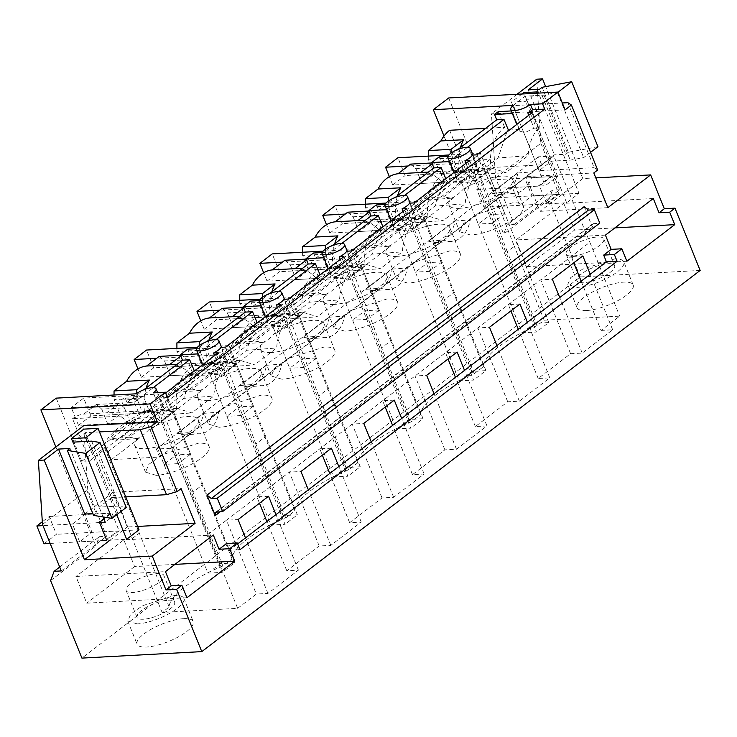 <?xml version="1.0" encoding="UTF-8"?>
<svg xmlns="http://www.w3.org/2000/svg" width="737" height="737" viewBox="0 0 737 737"><rect width="100%" height="100%" fill="white"/><g stroke="black" fill="none" stroke-linecap="round" stroke-linejoin="round"><path stroke-width="0.55" stroke-dasharray="3.69 2.76" d="M167.603 397.556L155.516 398.21L153.351 392.876M226.572 543.528L229.308 550.29L239.967 549.71M143.3 396.239L124.885 397.234L127.04 402.577L134.272 402.181L138.749 412.904L149.703 412.066L143.3 396.239A12.105 3.722 -22 0 0 138.445 399.132L121.172 400.071L127.501 415.732L72.539 418.708L89.592 460.901L81.77 461.325L56.233 398.127M138.445 399.132L136.29 393.798M55.883 446.972L95.884 545.97L99.394 536.683L106.543 536.296L87.767 489.819L83.65 425.737M700.15 270.451L580.277 276.937L81.918 658.104M50.595 580.599L95.884 545.97M81.77 461.325L458.884 172.891L443.996 136.05M448.695 97.966L503.684 234.071L507.194 224.785L514.343 224.398L495.568 177.921L491.441 113.848L565.095 109.859M580.277 276.937L548.964 199.432L503.684 234.071M229.308 550.29L237.636 543.924M584.128 206.682L592.401 227.153L592.788 223.79L599.771 223.108M99.477 431.919L85.252 432.683L72.88 442.154L99.136 507.12L117.911 506.107L126.267 507.461M42.488 524.449L87.767 489.819M61.263 570.926L106.543 536.296M79.633 541.833L72.438 524.025L84.81 514.564L92.005 532.363L79.633 541.833L105.327 540.442L117.699 530.981L92.005 532.363M59.697 567.048L99.394 536.683M586.551 310.544A30.263 9.295 158 0 1 577.053 307.688A30.263 9.295 158 0 1 591.829 292.349A30.263 9.295 158 0 1 623.677 282.151A30.263 9.295 158 0 1 633.175 285.016A30.263 9.295 158 0 1 618.398 300.346A30.263 9.295 158 0 1 586.551 310.544M162.103 612.438L132.255 538.563L98.583 452.168L108.044 451.652L111.278 459.667L159.625 457.051L156.391 449.036L171.721 448.207L207.806 534.472L237.655 608.347L162.103 612.438L169.169 607.03A66.579 20.452 158 0 1 222.841 565.979L232.017 558.959A66.579 20.452 158 0 1 285.698 517.908L294.874 510.888A66.579 20.452 158 0 1 348.546 469.838L357.721 462.818A66.579 20.452 158 0 1 411.403 421.767L420.578 414.747A66.579 20.452 158 0 1 474.25 373.696L483.435 366.676A66.579 20.452 158 0 1 537.107 325.625L544.164 320.227L619.716 316.136L601.051 330.416L581.161 281.184M237.655 608.347L256.319 594.068L226.471 520.202L352.175 424.051L589.867 242.261L619.716 316.136M601.051 330.416L612.668 329.78L582.202 353.087L570.585 353.714L538.194 378.486L549.811 377.851L519.345 401.158L507.729 401.785L475.347 426.557L486.964 425.922L456.498 449.229L444.881 449.856L412.49 474.628L424.107 474.002L393.641 497.3L382.024 497.926L349.642 522.699L361.259 522.072L330.793 545.371L319.176 545.997L286.785 570.77L298.402 570.143L267.936 593.442L256.319 594.068M183.706 618.656A30.263 9.295 158 0 1 193.205 621.512A30.263 9.295 158 0 1 178.428 636.842A30.263 9.295 158 0 1 146.589 647.04A30.263 9.295 158 0 1 137.091 644.184A30.263 9.295 158 0 1 151.859 628.854A30.263 9.295 158 0 1 183.706 618.656M93.599 515.403L96.16 513.44L92.88 513.615M84.783 514.058L113.24 492.288L181.072 488.622M85.252 432.683L111.508 497.659L125.723 496.895M111.508 497.659L99.136 507.12M113.24 492.288L127.261 527.001L137.662 526.439M110.025 540.184L127.261 527.001M186.922 597.744L86.745 603.161L75.957 576.463L165.466 571.617M213.325 535.016L123.807 539.862L75.957 576.463M174.927 564.385L134.595 566.569L123.807 539.862M105.327 540.442A30.263 19.236 52.6 0 0 106.727 540.304L119.099 530.843L111.858 512.915L103.926 518.986M69.904 448.465L96.16 513.44M91.655 441.131L117.911 506.107M111.858 512.915A10.088 6.412 -127.4 0 1 110.513 513.173L84.81 514.564M99.486 522.386A10.088 6.412 52.6 0 1 98.141 522.634L72.438 524.025M117.699 530.981A30.263 19.236 -127.4 0 0 119.099 530.843M132.255 538.563L139.321 533.164L104.488 447.645A66.579 20.452 158 0 1 160.473 404.825L167.345 399.574A66.579 20.452 158 0 1 223.329 356.754L230.193 351.503A66.579 20.452 158 0 1 286.177 308.683L293.05 303.432A66.579 20.452 158 0 1 349.034 260.612L355.897 255.361A66.579 20.452 158 0 1 411.882 212.542L418.754 207.29A66.579 20.452 158 0 1 474.739 164.471L480.644 159.947L490.105 159.441L493.339 167.446L541.686 164.83L538.452 156.824L553.782 155.995L589.867 242.261M169.169 607.03L139.321 533.164M207.806 534.472L226.471 520.202L238.088 519.567M137.239 623.898L127.75 621.042L130.707 614.161L142.517 605.713L174.356 595.514A30.263 9.295 158 0 1 183.854 598.37A30.263 9.295 158 0 1 169.086 613.7A30.263 9.295 158 0 1 137.239 623.898M134.595 566.569L86.745 603.161M140.942 590.991A20.304 6.237 158 0 1 126.184 590.613A20.304 6.237 158 0 1 149.077 575.017A20.304 6.237 158 0 1 163.835 575.404A20.304 6.237 158 0 1 140.942 590.991M98.583 452.168L104.488 447.645M159.625 457.051L190.865 433.153L187.474 433.559A34.298 10.539 158 0 1 145.475 448.667A34.298 10.539 158 0 1 134.705 445.424A34.298 10.539 158 0 1 135.286 441.306L139.394 438.165L136.907 438.561L129.297 437.225L155.719 417.013L136.188 418.505C124.046 425.498 115.239 432.232 109.767 438.718L115.727 440.201L127.05 433.706L136.188 418.505M111.278 459.667L135.286 441.306A34.298 10.539 158 0 1 137.423 438.331C140.813 437.253 144.728 434.259 149.169 429.339A34.298 10.539 158 0 1 155.074 426.161L202.242 390.094L199.755 390.49L192.145 389.145L218.567 368.942L199.045 370.435C186.903 377.427 178.096 384.161 172.615 390.647L178.584 392.13L189.897 385.635L199.045 370.435M156.391 449.036L538.452 156.824M190.865 433.153L184.83 434.885L177.212 433.549L203.633 413.337C202.399 419.795 199.92 425.046 196.189 429.081L253.712 385.082L247.678 386.814L240.069 385.479L266.49 365.266C265.256 371.724 262.768 376.976 259.037 381.011L316.569 337.012L310.535 338.744L302.916 337.408L329.338 317.196C328.103 323.654 325.625 328.905 321.894 332.94L379.417 288.941L373.383 290.673L365.773 289.337L392.195 269.125C390.96 275.583 388.473 280.834 384.742 284.869L442.274 240.87L436.24 242.602L428.621 241.266L455.042 221.054C453.808 227.512 451.33 232.763 447.599 236.798L505.121 192.799L499.087 194.531L491.478 193.195L517.899 172.983C516.665 179.441 514.177 184.683 510.446 188.727L541.686 164.83M171.721 448.207L553.782 155.995M203.633 413.337L218.834 412.176A30.263 21.594 -94.4 0 1 200.105 433.715A30.263 21.594 -94.4 0 1 192.412 432.379L177.212 433.549M266.49 365.266L281.691 364.106A30.263 21.594 -94.4 0 1 262.952 385.644A30.263 21.594 -94.4 0 1 255.26 384.309L240.069 385.479M329.338 317.196L344.538 316.035A30.263 21.594 -94.4 0 1 325.809 337.574A30.263 21.594 -94.4 0 1 318.117 336.238L302.916 337.408M392.195 269.125L407.395 267.964A30.263 21.594 -94.4 0 1 388.657 289.503A30.263 21.594 -94.4 0 1 380.965 288.167L365.773 289.337M455.042 221.054L470.243 219.893A30.263 21.594 -94.4 0 1 451.514 241.432A30.263 21.594 -94.4 0 1 443.821 240.096L428.621 241.266M517.899 172.983L533.1 171.813A30.263 21.594 -94.4 0 1 514.362 193.361A30.263 21.594 -94.4 0 1 506.669 192.025L491.478 193.195M108.044 451.652L490.105 159.441M218.567 368.942L213.822 381.232L265.099 342.023L262.612 342.419L255.002 341.074L281.423 320.871L276.67 333.161L327.947 293.952L325.459 294.349L317.85 293.004L344.271 272.801L339.527 285.09L390.803 245.882L388.316 246.278L380.707 244.933L407.128 224.73L402.374 237.019L453.651 197.811L451.173 198.207L443.554 196.862L469.976 176.659L465.231 188.948L493.339 167.446M155.719 417.013L150.965 429.312L155.074 426.161A34.298 10.539 158 0 1 187.539 416.497A34.298 10.539 158 0 1 198.308 419.731A34.298 10.539 158 0 1 193.407 429.017L187.474 433.559M151.73 617.698A20.304 6.237 -22 0 0 174.623 602.101A20.304 6.237 -22 0 0 159.865 601.724A20.304 6.237 -22 0 0 136.971 617.311A20.304 6.237 -22 0 0 151.73 617.698M267.936 593.442L245.504 537.899M298.402 570.143L275.97 514.601M268.563 496.268L256.946 496.895L259.488 503.205M286.785 570.77L266.895 521.538M319.176 545.997L289.328 472.122L300.945 471.496M121.172 400.071L124.885 397.234M127.501 415.732A40.351 28.577 -93.1 0 1 139.708 411.043A40.351 28.577 -93.1 0 1 160.841 422.163L176.723 410.012A40.351 28.577 -93.1 0 1 190.358 367.662A40.351 28.577 -93.1 0 1 202.555 362.973A40.351 28.577 -93.1 0 1 223.689 374.092L239.571 361.941A40.351 28.577 -93.1 0 1 253.206 319.591A40.351 28.577 -93.1 0 1 265.412 314.902A40.351 28.577 -93.1 0 1 286.546 326.021L302.428 313.87A40.351 28.577 -93.1 0 1 316.062 271.52A40.351 28.577 -93.1 0 1 328.26 266.831A40.351 28.577 -93.1 0 1 349.393 277.95L365.276 265.799A40.351 28.577 -93.1 0 1 378.91 223.449A40.351 28.577 -93.1 0 1 391.117 218.76A40.351 28.577 -93.1 0 1 412.25 229.88L428.133 217.728A40.351 28.577 -93.1 0 1 441.767 175.378A40.351 28.577 -93.1 0 1 453.964 170.689A40.351 28.577 -93.1 0 1 475.098 181.799L490.98 169.657A40.351 28.577 -93.1 0 1 504.615 127.308L485.6 128.339M127.04 402.577L143.844 389.726M225.633 347.109L231.851 362.512L239.728 360.292L254.652 364.824L224.619 367.127C219.801 363.756 214.771 362.245 209.52 362.604L201.606 364.833L197.12 354.11L189.897 354.497L187.732 349.163M189.897 354.497L206.692 341.655M288.48 299.038L294.708 314.441L302.575 312.221L317.509 316.753L287.467 319.057C282.658 315.685 277.619 314.174 272.368 314.533L264.454 316.753L259.977 306.039L252.745 306.426L250.589 301.092M252.745 306.426L269.549 293.584M351.337 250.967L357.556 266.37L365.432 264.15L380.356 268.683L350.324 270.986C345.506 267.614 340.476 266.103 335.224 266.462L327.311 268.683L322.824 257.968L315.602 258.355L313.446 253.021M315.602 258.355L332.396 245.504M414.194 202.896L420.412 218.299L428.28 216.079L443.213 220.612L413.171 222.915C408.362 219.543 403.323 218.032 398.072 218.392L390.159 220.612L385.681 209.898L378.45 210.285L376.294 204.95M378.45 210.285L395.253 197.433M477.042 154.825L483.26 170.229L491.137 167.999L506.061 172.541L476.028 174.844C471.21 171.472 466.18 169.961 460.929 170.321L453.015 172.541L448.529 161.827L441.306 162.214L439.151 156.88M441.306 162.214L458.11 149.362M498.286 111.646L504.615 127.308M160.841 422.163L128.634 423.904A40.351 28.577 -93.1 0 0 107.501 412.794A40.351 28.577 -93.1 0 0 106.496 412.867L83.751 414.102A40.351 28.577 -93.1 0 0 72.539 418.708M89.592 460.901L466.705 172.467L458.884 172.891M96.335 404.475L119.09 403.24L124.442 407.847L101.688 409.081L96.335 404.475L83.751 414.102M101.688 409.081L107.639 423.793L130.385 422.559L128.634 423.904M176.723 410.012L144.516 411.753L142.757 413.098L136.815 398.385L114.06 399.611L120.011 414.332L107.639 423.793M114.06 399.611L114.051 394.995M159.192 356.404L164.544 361.001L170.487 375.723L193.241 374.488L191.482 375.833L223.689 374.092M239.571 361.941L207.364 363.682L205.614 365.027L199.663 350.315L176.917 351.54L182.859 366.261L170.487 375.723M176.917 351.54L176.908 348.389M222.04 308.324L227.392 312.93L233.343 327.652L256.089 326.417L254.339 327.762L286.546 326.021M302.428 313.87L270.221 315.611L268.461 316.956L262.519 302.244L239.765 303.469L245.716 318.191L233.343 327.652M239.765 303.469L239.765 300.318M284.897 260.253L290.249 264.859L296.191 279.581L318.946 278.346L317.186 279.692L349.393 277.95M365.276 265.799L333.069 267.54L331.318 268.885L325.367 254.173L302.621 255.398L308.563 270.12L296.191 279.581M302.621 255.398L302.612 252.247M347.744 212.182L353.097 216.789L359.048 231.51L381.794 230.276L380.043 231.621L412.25 229.88M428.133 217.728L395.926 219.469L394.166 220.814L388.224 206.093L365.469 207.327L371.42 222.049L359.048 231.51M365.469 207.327L365.469 204.177M410.601 164.111L415.954 168.718L421.896 183.439L444.651 182.205L442.891 183.55L475.098 181.799M490.98 169.657L458.773 171.399L457.023 172.744L451.072 158.022L428.326 159.256L434.268 173.969L421.896 183.439M428.326 159.256L428.317 156.106M449.653 130.283L466.705 172.467M155.516 398.21A12.105 3.722 -22 0 0 158.087 395.437L162.776 395.179L165.733 392.922M149.703 412.066C159.975 409.523 164.858 409.146 164.342 410.942L158.087 395.437M157.598 392.646L164.683 410.177L164.342 410.942L169.003 410.583L176.871 408.362L191.804 412.895L213.822 396.055C214.568 384.539 218.106 375.253 224.435 368.187L218.207 352.783M196.189 429.081L193.407 429.017M144.516 411.753A40.351 28.577 -93.1 0 1 146.156 387.957M170.348 364.723A40.351 28.577 -93.1 0 1 191.482 375.833M142.757 413.098L120.011 414.332M160.961 420.91L178.216 463.628L190.588 454.167L173.333 411.439L160.961 420.91L78.481 425.369L71.296 407.57L153.766 403.102L166.138 393.641L83.668 398.109L71.296 407.57M173.333 411.439L159.109 412.213L146.737 421.675L164.001 464.402L176.373 454.932L159.109 412.213L146.737 421.675L207.935 573.137L222.159 572.373L153.766 403.102M134.272 402.181L153.278 387.644M201.606 364.833L212.551 363.986L206.157 348.168A12.105 3.722 -22 0 0 201.302 351.061A12.105 3.722 -22 0 0 198.732 353.843L198.096 353.88M195.139 370.435L205.126 369.67L205.19 371.42L210.69 372.959L219.773 368.546L224.435 368.187M198.732 353.843L205.126 369.67M206.157 348.168L196.493 348.684M124.442 407.847L130.385 422.559M119.09 403.24L106.496 412.867M136.815 398.385L136.806 393.42M222.841 565.979L192.993 492.113L202.178 485.093L167.345 399.574M232.017 558.959L202.178 485.093M192.993 492.113L160.473 404.825M208.331 400.596A34.298 10.539 158 0 1 197.562 397.354A34.298 10.539 158 0 1 198.133 393.236A34.298 10.539 158 0 1 200.271 390.26C203.661 389.182 207.576 386.188 212.026 381.269A34.298 10.539 158 0 1 217.931 378.09A34.298 10.539 158 0 1 250.396 368.426A34.298 10.539 158 0 1 261.156 371.66A34.298 10.539 158 0 1 256.264 380.946L250.322 385.488A34.298 10.539 158 0 1 208.331 400.596M253.712 385.082L250.322 385.488M150.965 429.312L149.169 429.339M139.394 438.165L137.423 438.331M129.297 437.225L109.767 438.718M156.262 475.365L145.511 472.122L148.865 464.328L162.241 454.757L198.327 443.195A34.298 10.539 158 0 1 209.096 446.438A34.298 10.539 158 0 1 192.348 463.813A34.298 10.539 158 0 1 156.262 475.365M212.551 363.986C222.823 361.452 227.705 361.075 227.199 362.871L220.934 347.367M221.57 347.33L227.54 362.107L227.199 362.871L231.851 362.512M214.541 355.593L219.773 368.546M162.776 395.179L169.003 410.583M176.843 408.362L146.663 410.675C151.914 410.316 156.953 411.826 161.762 415.198L191.804 412.895M146.663 410.675L138.749 412.904M161.762 415.198L183.78 398.358L213.822 396.055M192.569 372.397L183.78 398.358M190.588 454.167L176.373 454.932M178.216 463.628L164.001 464.402M330.793 545.371L308.352 489.829M361.259 522.072L338.817 466.53M331.41 448.197L319.794 448.824L322.345 455.134M349.642 522.699L329.752 473.467M382.024 497.926L352.175 424.051L363.792 423.425M259.037 381.011L256.264 380.946M207.364 363.682A40.351 28.577 -93.1 0 1 209.004 339.886M233.205 316.652A40.351 28.577 -93.1 0 1 254.339 327.762M205.614 365.027L182.859 366.261M223.808 372.839L241.073 415.557L253.445 406.096L236.181 363.369L223.808 372.839L141.338 377.298L137.948 368.915M236.181 363.369L221.966 364.142L209.594 373.604L226.849 416.322L239.221 406.861L221.966 364.142L209.594 373.604L270.792 525.066L285.007 524.302L216.623 355.031L156.741 358.274M197.12 354.11L216.125 339.573M264.454 316.753L275.408 315.915L269.005 300.097A12.105 3.722 -22 0 0 264.15 302.99A12.105 3.722 -22 0 0 261.589 305.772L260.953 305.809M257.987 322.364L267.982 321.599L268.047 323.35L273.547 324.888L282.63 320.475L287.283 320.116L281.064 304.713M261.589 305.772L267.982 321.599M269.005 300.097L259.35 300.613M180.482 355.252L181.947 355.17L187.29 359.776L193.241 374.488M181.947 355.17L180.795 356.045M187.29 359.776L164.544 361.001M199.663 350.315L199.653 345.349M285.698 517.908L255.85 444.043L265.025 437.023L230.193 351.503M294.874 510.888L265.025 437.023M255.85 444.043L223.329 356.754M271.179 352.526A34.298 10.539 158 0 1 260.41 349.283A34.298 10.539 158 0 1 260.99 345.165A34.298 10.539 158 0 1 263.127 342.189C266.518 341.111 270.433 338.117 274.873 333.198A34.298 10.539 158 0 1 280.779 330.019A34.298 10.539 158 0 1 313.243 320.355A34.298 10.539 158 0 1 324.013 323.589A34.298 10.539 158 0 1 319.112 332.875L313.179 337.417A34.298 10.539 158 0 1 271.179 352.526M316.569 337.012L313.179 337.417M213.822 381.232L212.026 381.269M202.242 390.094L200.271 390.26M192.145 389.145L172.615 390.647M219.119 427.294L208.359 424.051L211.712 416.258L225.098 406.686L261.184 395.124A34.298 10.539 158 0 1 271.944 398.367A34.298 10.539 158 0 1 255.205 415.742A34.298 10.539 158 0 1 219.119 427.294M275.408 315.915C285.68 313.382 290.562 313.004 290.046 314.8L283.791 299.296M284.418 299.259L290.387 314.036L290.046 314.8L294.708 314.441M277.398 307.522L282.63 320.475M287.283 320.116C280.954 327.182 277.416 336.468 276.67 347.984L254.652 364.824M224.619 367.127L246.637 350.287L276.67 347.984M255.417 324.326L246.637 350.287M253.445 406.096L239.221 406.861M241.073 415.557L226.849 416.322M393.641 497.3L371.208 441.758M424.107 474.002L401.674 418.459M394.267 400.127L382.65 400.753L385.193 407.064M412.49 474.628L392.6 425.396M444.881 449.856L415.032 375.981L426.649 375.354M321.894 332.94L319.112 332.875M270.221 315.611A40.351 28.577 -93.1 0 1 271.861 291.815M296.053 268.572A40.351 28.577 -93.1 0 1 317.186 279.692M268.461 316.956L245.716 318.191M286.665 324.768L303.92 367.487L316.293 358.025L299.038 315.298L286.665 324.768L204.186 329.227L200.805 320.844M299.038 315.298L284.814 316.072L272.441 325.533L289.705 368.251L302.078 358.79L284.814 316.072L272.441 325.533L333.64 476.996L347.864 476.231L279.47 306.96L219.589 310.203M259.977 306.039L278.982 291.502M327.311 268.683L338.255 267.844L331.862 252.017A12.105 3.722 -22 0 0 327.007 254.919A12.105 3.722 -22 0 0 324.437 257.701L323.81 257.729M320.844 274.293L330.83 273.528L330.895 275.279L336.394 276.817L345.478 272.404L350.139 272.045L343.912 256.642M324.437 257.701L330.83 273.528M331.862 252.017L322.207 252.542M243.33 307.172L244.795 307.099L250.147 311.705L256.089 326.417M244.795 307.099L243.652 307.974M250.147 311.705L227.392 312.93M262.519 302.244L262.51 297.278M348.546 469.838L318.697 395.962L327.882 388.943L293.05 303.432M357.721 462.818L327.882 388.943M318.697 395.962L286.177 308.683M235.471 342.576C240.944 336.09 249.751 329.356 261.893 322.364L252.754 337.564L241.432 344.059L235.471 342.576L255.002 341.074M334.036 304.455A34.298 10.539 158 0 1 323.267 301.212A34.298 10.539 158 0 1 323.838 297.094A34.298 10.539 158 0 1 325.975 294.118C329.365 293.04 333.281 290.046 337.73 285.127A34.298 10.539 158 0 1 343.635 281.949A34.298 10.539 158 0 1 376.1 272.275A34.298 10.539 158 0 1 386.861 275.518A34.298 10.539 158 0 1 381.969 284.804L376.027 289.337A34.298 10.539 158 0 1 334.036 304.455M379.417 288.941L376.027 289.337M276.67 333.161L274.873 333.198M265.099 342.023L263.127 342.189M281.423 320.871L261.893 322.364M281.967 379.223L271.216 375.981L274.569 368.187L287.946 358.606L324.031 347.053A34.298 10.539 158 0 1 334.801 350.296A34.298 10.539 158 0 1 318.052 367.671A34.298 10.539 158 0 1 281.967 379.223M338.255 267.844C348.527 265.311 353.41 264.933 352.903 266.73L346.639 251.225M347.274 251.188L353.244 265.965L352.903 266.73L357.556 266.37M340.245 259.452L345.478 272.404M350.139 272.045C343.81 279.111 340.273 288.397 339.527 299.913L317.509 316.753M287.467 319.057L309.485 302.216L339.527 299.913M318.273 276.255L309.485 302.216M316.293 358.025L302.078 358.79M303.92 367.487L289.705 368.251M456.498 449.229L434.056 393.687M486.964 425.922L464.522 370.389M457.115 352.056L445.498 352.682L448.05 358.993M475.347 426.557L455.457 377.326M507.729 401.785L477.88 327.91L489.497 327.283M384.742 284.869L381.969 284.804M333.069 267.54A40.351 28.577 -93.1 0 1 334.709 243.744M358.91 220.501A40.351 28.577 -93.1 0 1 380.043 231.621M331.318 268.885L308.563 270.12M349.513 276.697L366.777 319.416L379.15 309.955L361.885 267.227L349.513 276.697L267.043 281.156L263.653 272.773M361.885 267.227L347.671 268.001L335.298 277.462L352.553 320.18L364.926 310.719L347.671 268.001L335.298 277.462L396.497 428.925L410.712 428.16L342.327 258.89L282.446 262.132M322.824 257.968L341.83 243.431M390.159 220.612L401.112 219.773L394.71 203.946A12.105 3.722 -22 0 0 389.864 206.848A12.105 3.722 -22 0 0 387.293 209.63L386.658 209.658M383.691 226.222L393.687 225.458L393.751 227.208L399.251 228.746L408.335 224.334L412.987 223.974L406.769 208.571M387.293 209.63L393.687 225.458M394.71 203.946L385.055 204.471M306.187 259.102L307.651 259.028L312.995 263.634L318.946 278.346M307.651 259.028L306.509 259.903M312.995 263.634L290.249 264.859M325.367 254.173L325.358 249.207M411.403 421.767L381.554 347.892L390.73 340.872L355.897 255.361M420.578 414.747L390.73 340.872M381.554 347.892L349.034 260.612M298.319 294.505C303.801 288.02 312.608 281.285 324.75 274.293L315.602 289.494L304.289 295.988L298.319 294.505L317.85 293.004M396.884 256.384A34.298 10.539 158 0 1 386.124 253.141A34.298 10.539 158 0 1 386.695 249.023A34.298 10.539 158 0 1 388.832 246.047C392.222 244.97 396.137 241.976 400.578 237.056A34.298 10.539 158 0 1 406.483 233.878A34.298 10.539 158 0 1 438.948 224.205A34.298 10.539 158 0 1 449.717 227.447A34.298 10.539 158 0 1 444.816 236.734L438.883 241.266A34.298 10.539 158 0 1 396.884 256.384M442.274 240.87L438.883 241.266M339.527 285.09L337.73 285.127M327.947 293.952L325.975 294.118M344.271 272.801L324.75 274.293M344.824 331.153L334.064 327.91L337.417 320.116L350.803 310.535L386.888 298.982A34.298 10.539 158 0 1 397.648 302.216A34.298 10.539 158 0 1 380.909 319.6A34.298 10.539 158 0 1 344.824 331.153M401.112 219.773C411.384 217.231 416.267 216.862 415.751 218.649L409.496 203.154M410.122 203.117L416.092 217.894L415.751 218.649L420.412 218.299M403.102 211.381L408.335 224.334M412.987 223.974C406.658 231.04 403.121 240.326 402.384 251.842L380.356 268.683M350.324 270.986L372.342 254.145L402.384 251.842M381.121 228.184L372.342 254.145M379.15 309.955L364.926 310.719M366.777 319.416L352.553 320.18M519.345 401.158L496.913 345.616M549.811 377.851L527.379 322.318M519.972 303.985L508.355 304.611L510.898 310.922M538.194 378.486L518.304 329.255M570.585 353.714L540.737 279.839L552.354 279.212M447.599 236.798L444.816 236.734M395.926 219.469A40.351 28.577 -93.1 0 1 397.565 195.674M421.757 172.43A40.351 28.577 -93.1 0 1 442.891 183.55M394.166 220.814L371.42 222.049M412.37 228.617L429.625 271.345L442.007 261.884L424.742 219.156L412.37 228.617L329.89 233.085L326.509 224.702M424.742 219.156L410.518 219.93L398.146 229.391L415.41 272.11L427.782 262.648L410.518 219.93L398.146 229.391L459.344 380.854L473.569 380.089L405.175 210.819L345.294 214.062M385.681 209.898L404.687 195.36M453.015 172.541L463.96 171.703L457.566 155.875A12.105 3.722 -22 0 0 452.711 158.777A12.105 3.722 -22 0 0 450.141 161.56L449.515 161.587M446.548 178.151L456.535 177.387L456.599 179.137L462.108 180.676L471.183 176.263L475.844 175.903L469.616 160.5M450.141 161.56L456.535 177.387M457.566 155.875L447.912 156.401M369.034 211.031L370.499 210.957L375.852 215.563L381.794 230.276M370.499 210.957L369.357 211.832M375.852 215.563L353.097 216.789M388.224 206.093L388.215 201.137M474.25 373.696L444.402 299.821L453.587 292.801L418.754 207.29M483.435 366.676L453.587 292.801M444.402 299.821L411.882 212.542M361.176 246.434C366.648 239.949 375.455 233.214 387.598 226.222L378.459 241.423L367.137 247.908L361.176 246.434L380.707 244.933M459.741 208.313A34.298 10.539 158 0 1 448.971 205.07A34.298 10.539 158 0 1 449.542 200.952A34.298 10.539 158 0 1 451.68 197.977C455.07 196.899 458.985 193.905 463.435 188.985A34.298 10.539 158 0 1 469.34 185.807A34.298 10.539 158 0 1 501.805 176.134A34.298 10.539 158 0 1 512.565 179.377A34.298 10.539 158 0 1 507.673 188.663L501.731 193.195A34.298 10.539 158 0 1 459.741 208.313M505.121 192.799L501.731 193.195M402.374 237.019L400.578 237.056M390.803 245.882L388.832 246.047M407.128 224.73L387.598 226.222M407.672 283.082L396.921 279.839L400.274 272.045L413.65 262.464L449.736 250.912A34.298 10.539 158 0 1 460.505 254.145A34.298 10.539 158 0 1 443.757 271.529A34.298 10.539 158 0 1 407.672 283.082M463.96 171.703C474.232 169.16 479.114 168.791 478.608 170.579L472.343 155.083M472.979 155.046L478.949 169.823L478.608 170.579L483.26 170.229M465.95 163.31L471.183 176.263M475.844 175.903C469.515 182.969 465.977 192.256 465.231 203.771L443.213 220.612M413.171 222.915L435.189 206.074L465.231 203.771M443.978 180.114L435.189 206.074M442.007 261.884L427.782 262.648M429.625 271.345L415.41 272.11M582.202 353.087L559.761 297.545M612.668 329.78L590.226 274.247M582.82 255.914L571.203 256.54L573.755 262.851M510.446 188.727L507.673 188.663M458.773 171.399A40.351 28.577 -93.1 0 1 460.413 147.603M457.023 172.744L434.268 173.969M475.218 180.547L492.482 223.274L504.854 213.813L487.59 171.085L475.218 180.547L392.747 185.015L389.357 176.631M487.59 171.085L473.375 171.859L461.003 181.32L478.258 224.039L490.639 214.578L473.375 171.859L461.003 181.32L522.201 332.783L536.416 332.018L468.032 162.748L408.151 165.991M448.529 161.827L467.534 147.289M511.321 110.937L515.568 110.707A12.105 3.722 -22 0 0 512.998 113.489L512.362 113.516M509.396 130.081L519.392 129.316L519.456 131.066L524.956 132.605L534.039 128.192L538.692 127.833L532.473 112.429M512.998 113.489L519.392 129.316M431.891 162.96L433.356 162.886L438.699 167.492L444.651 182.205M433.356 162.886L432.214 163.761M438.699 167.492L415.954 168.718M451.072 158.022L451.062 153.066M537.107 325.625L507.259 251.75L514.325 246.351L480.644 159.947M544.164 320.227L514.325 246.351M507.259 251.75L474.739 164.471M424.024 198.364C429.505 191.878 438.312 185.144 450.454 178.151L441.306 193.352L429.993 199.838L424.024 198.364L443.554 196.862M465.231 188.948L463.435 188.985M453.651 197.811L451.68 197.977M469.976 176.659L450.454 178.151M470.528 235.011L459.768 231.768L463.122 223.974L476.507 214.393L512.593 202.841A34.298 10.539 158 0 1 523.353 206.074A34.298 10.539 158 0 1 506.614 223.458A34.298 10.539 158 0 1 470.528 235.011M528.807 115.239L534.039 128.192M538.692 127.833C532.363 134.899 528.825 144.185 528.088 155.7L506.061 172.541M476.028 174.844L498.046 158.004L528.088 155.7M506.835 132.043L498.046 158.004M504.854 213.813L490.639 214.578M492.482 223.274L478.258 224.039M515.568 110.707L513.403 105.373M517.042 94.272L491.441 113.848M557.973 92.236L543.998 95.174L525.223 96.188L512.851 105.649L562.313 102.977M495.568 177.921L540.847 143.291L536.729 79.209M540.847 143.291L559.632 189.768L514.343 224.398M512.408 187.53L524.781 178.068L531.967 195.867L519.594 205.328L512.408 187.53L538.102 186.139A10.088 6.412 -127.4 0 0 539.456 185.881L551.829 176.419A10.088 6.412 52.6 0 1 550.475 176.677L524.781 178.068M559.632 189.768L552.483 190.155L507.194 224.785M548.964 199.432L552.483 190.155M595.809 177.875L582.82 178.575L545.675 86.634M567.877 102.673L594.133 167.649L597.67 169.989M542.128 87.298L568.384 152.273L597.956 146.7M590.549 152.366L583.686 157.617L570.245 160.141L551.469 161.163L539.097 170.625L594.133 167.649M568.384 152.273L565.823 154.226L554.445 154.844L525.988 176.613L593.819 172.937M607.841 207.65L540.009 211.326L525.988 176.613M582.82 178.575L540.009 211.326M653.286 198.52L563.777 203.366L574.565 230.064L614.898 227.88M605.436 235.121L515.918 239.967L563.777 203.366M626.883 261.248L526.706 266.665L515.918 239.967M528.199 89.877L554.445 154.844M559.07 194.338A30.263 19.236 52.6 0 1 557.669 194.476L545.297 203.937A30.263 19.236 -127.4 0 0 546.697 203.808L559.07 194.338L551.829 176.419M546.697 203.808L539.456 185.881M539.567 89.26L565.823 154.226M557.439 92.641L583.686 157.617M543.998 95.174L570.245 160.141M525.223 96.188L551.469 161.163M512.851 105.649L539.097 170.625M545.297 203.937L519.594 205.328M557.669 194.476L531.967 195.867M614.326 259.009L582.479 269.208L570.678 277.665L567.711 284.537L577.209 287.402A30.263 9.295 -22 0 0 609.048 277.204A30.263 9.295 -22 0 0 623.824 261.875A30.263 9.295 -22 0 0 614.326 259.009M526.706 266.665L574.565 230.064M567.186 255.232A20.304 6.237 -22 0 0 589.471 251.372A20.304 6.237 -22 0 0 603.806 238.899A20.304 6.237 -22 0 0 602.765 237.775A20.304 6.237 -22 0 0 580.48 241.635A20.304 6.237 -22 0 0 566.154 254.118A20.304 6.237 -22 0 0 567.186 255.232M577.974 281.939A20.304 6.237 158 0 1 576.942 280.815A20.304 6.237 158 0 1 591.267 268.342A20.304 6.237 158 0 1 613.553 264.482A20.304 6.237 158 0 1 614.594 265.606A20.304 6.237 158 0 1 600.259 278.079A20.304 6.237 158 0 1 577.974 281.939M207.935 573.137L220.308 563.676L234.532 562.911L222.159 572.373M234.532 562.911L166.138 393.641M220.308 563.676L159.109 412.213L90.854 415.908L83.668 398.109M78.481 425.369L90.854 415.908M270.792 525.066L283.165 515.605L297.38 514.841L285.007 524.302M297.38 514.841L228.995 345.57L216.623 355.031M283.165 515.605L221.966 364.142L153.711 367.837L146.516 350.038M228.995 345.57L197.424 347.284M141.338 377.298L153.711 367.837M333.64 476.996L346.012 467.534L360.236 466.77L347.864 476.231M360.236 466.77L291.843 297.499L279.47 306.96M346.012 467.534L284.814 316.072L216.558 319.766L209.372 301.967M291.843 297.499L260.272 299.213M204.186 329.227L216.558 319.766M396.497 428.925L408.869 419.464L423.084 418.699L410.712 428.16M423.084 418.699L354.7 249.428L342.327 258.89M408.869 419.464L347.671 268.001L279.415 271.695L272.22 253.897M354.7 249.428L323.128 251.142M267.043 281.156L279.415 271.695M459.344 380.854L471.717 371.393L485.941 370.628L473.569 380.089M485.941 370.628L417.547 201.358L405.175 210.819M471.717 371.393L410.518 219.93L342.272 223.624L335.077 205.826M417.547 201.358L385.976 203.071M329.89 233.085L342.272 223.624M522.201 332.783L534.574 323.322L548.789 322.548L536.416 332.018M548.789 322.548L480.404 153.287L468.032 162.748M534.574 323.322L473.375 171.859L405.12 175.553L397.925 157.746M480.404 153.287L448.833 154.991M392.747 185.015L405.12 175.553M44.045 543.759L56.417 534.297L49.222 516.49L42.313 521.778M99.559 522.561L42.958 525.628M49.222 516.49L117.616 512.795L105.244 522.257M117.616 512.795L83.815 429.127M139.035 529.82L56.417 534.297M50.153 543.427L126.653 539.281M116.741 514.739L87.104 441.38M72.88 442.154L103.097 516.941M489.193 179.994L476.821 189.455L484.006 207.254L496.379 197.792L489.193 179.994L557.587 176.29L545.214 185.752L476.821 189.455M557.587 176.29L523.786 92.632M484.006 207.254L566.624 202.786L578.996 193.324L538.507 93.111M578.996 193.324L496.379 197.792M566.624 202.786L525.628 101.319L536.214 93.231M521.989 94.004L511.414 102.093L525.628 101.319M511.414 102.093L545.214 185.752M220.4 511.662L592.401 227.153M110.513 513.173L98.141 522.634M216.687 511.865L593.801 223.431M538.102 186.139L550.475 176.677M127.741 621.042L137.091 644.184M183.854 598.37L193.205 621.512M174.623 602.101L163.835 575.404M136.971 617.311L126.184 590.613M215.674 512.215L592.788 223.79M139.708 411.043L107.501 412.794M200.105 433.715L184.84 434.885M202.555 362.973L177.009 364.354M136.916 438.561L115.727 440.182M134.705 445.424L145.493 472.131M198.308 419.731L209.096 446.438M205.19 371.42L202.509 364.797M262.952 385.644L247.696 386.814M265.412 314.902L239.857 316.284M199.764 390.49L178.584 392.112M197.562 397.354L208.35 424.061M261.156 371.66L271.944 398.367M239.7 360.292L209.52 362.604M268.047 323.35L265.366 316.726M325.809 337.574L310.544 338.744M328.26 266.831L302.714 268.213M262.621 342.419L241.432 344.041M260.41 349.283L271.207 375.99M324.013 323.589L334.801 350.296M302.548 312.221L272.368 314.533M330.895 275.279L328.214 268.655M388.657 289.503L373.401 290.673M391.117 218.76L365.561 220.142M325.468 294.349L304.289 295.97M323.267 301.212L334.054 327.919M386.861 275.518L397.648 302.216M365.405 264.15L335.224 266.462M393.751 227.208L391.071 220.584M451.514 241.432L436.249 242.602M453.964 170.689L428.418 172.071M388.325 246.278L367.137 247.899M386.124 253.141L396.911 279.848M449.717 227.447L460.505 254.145M428.252 216.079L398.072 218.392M456.599 179.137L453.918 172.504M514.362 193.361L499.106 194.531M451.173 198.207L429.993 199.828M448.971 205.07L459.759 231.777M512.565 179.377L523.353 206.074M491.109 168.008L460.929 170.321M519.456 131.066L516.775 124.433M577.053 307.688L567.711 284.546M633.175 285.016L623.824 261.875M603.806 238.899L614.594 265.606M566.154 254.118L576.942 280.815"/><path stroke-width="1.11" d="M157.598 392.646L156.051 388.804A12.105 3.722 -22 0 1 155.922 390.094A12.105 3.722 -22 0 1 153.351 392.876L165.438 392.222L167.603 397.556L544.717 109.131L532.63 109.785L530.474 104.442L542.561 103.788L544.717 109.131M55.883 446.972L40.894 409.864L150.099 403.95L157.294 421.757L150.965 426.594L177.221 491.57L181.072 488.622L195.093 523.334L152.283 556.076L165.945 589.895L171.224 585.86L165.466 571.617L213.325 535.016L219.073 549.258L226.572 543.528L237.24 542.948L239.967 549.71L617.09 261.285L614.354 254.523L621.853 248.784L611.185 249.364L603.686 255.094L606.422 261.856L617.09 261.285M40.894 409.864L56.233 398.127L136.29 393.798A12.105 3.722 -22 0 1 141.145 390.896A12.105 3.722 -22 0 1 156.051 388.804M157.294 421.757L83.65 425.737L38.361 460.376L44.183 460.063L58.536 449.082L84.783 514.058L92.88 513.615M611.185 249.364L605.436 235.121L653.286 198.52L659.044 212.763L664.313 208.728L674.981 208.147L700.15 270.451L201.781 651.619L81.918 658.104L50.595 580.599L54.114 571.313L59.697 567.048M443.996 136.05L433.347 109.702L513.403 105.373A12.105 3.722 -22 0 0 510.833 108.146A12.105 3.722 -22 0 0 510.713 109.445A12.105 3.722 -22 0 0 525.619 107.344A12.105 3.722 -22 0 0 530.474 104.442M664.313 208.728L650.651 174.909L607.841 207.65L593.819 172.937L597.67 169.989L571.415 105.023L565.095 109.859L557.9 92.061L448.695 97.966L433.347 109.702M150.099 403.95L165.438 392.222M237.636 543.924L245.504 537.899L238.088 519.567L268.563 496.268L275.97 514.601L308.352 489.829L300.945 471.496L331.41 448.197L338.817 466.53L371.208 441.758L363.792 423.425L394.267 400.127L401.674 418.459L434.056 393.687L426.649 375.354L457.115 352.056L464.522 370.389L496.913 345.616L489.497 327.283L519.972 303.985L527.379 322.318L559.761 297.545L552.354 279.212L582.82 255.914L590.226 274.247L606.422 261.856M557.9 92.061L542.561 103.788M215.287 515.578L215.674 512.215L222.657 511.542L217.268 498.194L211.298 498.516L207.014 495.107L215.287 515.578L220.4 511.662M116.741 514.739L126.653 539.281L139.035 529.82L98.039 428.363L83.815 429.127L71.443 438.589L72.88 442.154L91.655 441.131L100.011 442.486L85.741 453.402L67.343 450.427L69.904 448.465L58.536 449.082M99.477 431.919L140.288 429.708L166.534 494.684L177.221 491.57M150.965 426.594L140.288 429.708M54.114 571.313L61.263 570.926L42.488 524.449L38.361 460.376M201.781 651.619L176.613 589.314L181.882 585.279L171.224 585.86M165.945 589.895L176.613 589.314M152.283 556.076L84.46 559.742L44.183 460.063M125.723 496.895L166.534 494.684M67.343 450.427L93.599 515.403L111.987 518.378L126.267 507.461L100.011 442.486M195.093 523.334L137.662 526.439M84.46 559.742L110.025 540.184M181.882 585.279L186.922 597.744L234.771 561.143L174.927 564.385M234.771 561.143L229.741 548.687L219.073 549.258M229.741 548.687L237.24 542.948M106.727 540.304L99.486 522.386L103.926 518.986M85.741 453.402L111.987 518.378M674.981 208.147L669.703 212.182L674.742 224.647L614.898 227.88M621.853 248.784L626.883 261.248L674.742 224.647M245.504 537.899L275.97 514.601M559.761 297.545L590.226 274.247M496.913 345.616L527.379 322.318M434.056 393.687L464.522 370.389M371.208 441.758L401.674 418.459M308.352 489.829L338.817 466.53M266.895 521.538L259.488 503.205M222.657 511.542L599.771 223.108L594.381 209.759L217.268 498.194M143.844 389.726L182.472 360.181L180.316 354.838L187.732 349.163L196.493 348.684M206.692 341.655L245.32 312.11L243.164 306.767L250.589 301.092L259.35 300.613M269.549 293.584L308.177 264.039L306.021 258.696L313.446 253.021L322.207 252.542M332.396 245.504L371.024 215.969L368.868 210.625L376.294 204.95L385.055 204.471M395.253 197.433L433.881 167.898L431.725 162.555L439.151 156.88L447.912 156.401M458.11 149.362L496.729 119.818L494.573 114.484L498.286 111.646L511.321 110.937M114.051 394.995L114.042 390.932L126.635 381.296A40.351 28.577 -93.1 0 1 135.396 370.637A40.351 28.577 -93.1 0 1 146.599 366.031L159.192 356.404L180.482 355.252M176.908 348.389L176.898 342.862L189.483 333.225A40.351 28.577 -93.1 0 1 198.244 322.566A40.351 28.577 -93.1 0 1 209.455 317.96L222.04 308.324L243.33 307.172M239.765 300.318L239.746 294.791L252.34 285.155A40.351 28.577 -93.1 0 1 261.101 274.496A40.351 28.577 -93.1 0 1 272.303 269.889L284.897 260.253L306.187 259.102M302.612 252.247L302.603 246.72L315.187 237.084A40.351 28.577 -93.1 0 1 323.948 226.425A40.351 28.577 -93.1 0 1 335.16 221.819L347.744 212.182L369.034 211.031M365.469 204.177L365.451 198.64L378.044 189.013A40.351 28.577 -93.1 0 1 386.805 178.354A40.351 28.577 -93.1 0 1 398.008 173.748L410.601 164.111L431.891 162.96M428.317 156.106L428.308 150.569L440.892 140.942A40.351 28.577 -93.1 0 1 449.653 130.283L485.6 128.339M207.014 495.107L584.128 206.682L588.412 210.082L594.381 209.759M165.733 392.922L218.207 352.783L213.509 353.041A12.105 3.722 -22 0 0 218.364 350.139A12.105 3.722 -22 0 0 220.934 347.367L225.633 347.109L281.064 304.713L276.366 304.971A12.105 3.722 -22 0 0 281.221 302.069A12.105 3.722 -22 0 0 283.791 299.296L288.48 299.038L343.912 256.642L339.213 256.9A12.105 3.722 -22 0 0 344.068 253.998A12.105 3.722 -22 0 0 346.639 251.225L351.337 250.967L406.769 208.571L402.07 208.829A12.105 3.722 -22 0 0 406.925 205.927A12.105 3.722 -22 0 0 409.496 203.154L414.194 202.896L469.616 160.5L464.918 160.758A12.105 3.722 -22 0 0 469.773 157.856A12.105 3.722 -22 0 0 472.343 155.083L477.042 154.825L532.473 112.429L527.775 112.687A12.105 3.722 -22 0 0 532.63 109.785M146.156 387.957A40.351 28.577 -93.1 0 1 149.39 380.071L126.635 381.296M180.795 356.045L169.353 364.797A40.351 28.577 -93.1 0 1 170.348 364.723L177.009 364.354M169.353 364.797L146.599 366.031M153.278 387.644L189.695 359.785L182.472 360.181M198.096 353.88L180.316 354.838M195.139 370.435L194.181 370.508L189.695 359.785M136.806 393.42L136.796 389.698L114.042 390.932M149.39 380.071L136.796 389.698M211.353 347.698A12.105 3.722 -22 0 0 216.208 344.805A12.105 3.722 -22 0 0 218.778 342.023A12.105 3.722 -22 0 0 218.898 340.724A12.105 3.722 -22 0 0 204.002 342.825A12.105 3.722 -22 0 0 199.147 345.727A12.105 3.722 -22 0 0 196.576 348.5A12.105 3.722 -22 0 0 196.457 349.799A12.105 3.722 -22 0 0 211.353 347.698M213.509 353.041L214.541 355.593M194.181 370.508L192.569 372.397M329.752 473.467L322.345 455.134M209.004 339.886A40.351 28.577 -93.1 0 1 212.238 332L189.483 333.225M243.652 307.974L232.201 316.726A40.351 28.577 -93.1 0 1 233.205 316.652L239.857 316.284M232.201 316.726L209.455 317.96M216.125 339.573L252.551 311.714L245.32 312.11M260.953 305.809L243.164 306.767M257.987 322.364L257.038 322.438L252.551 311.714M199.653 345.349L199.644 341.627L176.898 342.862M212.238 332L199.644 341.627M274.21 299.627A12.105 3.722 -22 0 0 279.056 296.725A12.105 3.722 -22 0 0 281.626 293.952A12.105 3.722 -22 0 0 281.755 292.653A12.105 3.722 -22 0 0 266.849 294.754A12.105 3.722 -22 0 0 261.994 297.656A12.105 3.722 -22 0 0 259.424 300.429A12.105 3.722 -22 0 0 259.304 301.728A12.105 3.722 -22 0 0 274.21 299.627M276.366 304.971L277.398 307.522M257.038 322.438L255.417 324.326M392.6 425.396L385.193 407.064M271.861 291.815A40.351 28.577 -93.1 0 1 275.094 283.929L252.34 285.155M306.509 259.903L295.058 268.655A40.351 28.577 -93.1 0 1 296.053 268.572L302.714 268.213M295.058 268.655L272.303 269.889M278.982 291.502L315.399 263.643L308.177 264.039M323.81 257.729L306.021 258.696M320.844 274.293L319.886 274.367L315.399 263.643M262.51 297.278L262.501 293.556L239.746 294.791M275.094 283.929L262.501 293.556M337.058 251.557A12.105 3.722 -22 0 0 341.913 248.655A12.105 3.722 -22 0 0 344.483 245.882A12.105 3.722 -22 0 0 344.603 244.583A12.105 3.722 -22 0 0 329.706 246.683A12.105 3.722 -22 0 0 324.851 249.585A12.105 3.722 -22 0 0 322.281 252.358A12.105 3.722 -22 0 0 322.161 253.657A12.105 3.722 -22 0 0 337.058 251.557M339.213 256.9L340.245 259.452M319.886 274.367L318.273 276.255M455.457 377.326L448.05 358.993M334.709 243.744A40.351 28.577 -93.1 0 1 337.942 235.858L315.187 237.084M369.357 211.832L357.906 220.584A40.351 28.577 -93.1 0 1 358.91 220.501L365.561 220.142M357.906 220.584L335.16 221.819M341.83 243.431L378.256 215.572L371.024 215.969M386.658 209.658L368.868 210.625M383.691 226.222L382.743 226.296L378.256 215.572M325.358 249.207L325.349 245.485L302.603 246.72M337.942 235.858L325.349 245.485M399.915 203.486A12.105 3.722 -22 0 0 404.77 200.584A12.105 3.722 -22 0 0 407.331 197.811A12.105 3.722 -22 0 0 407.46 196.512A12.105 3.722 -22 0 0 392.554 198.612A12.105 3.722 -22 0 0 387.699 201.514A12.105 3.722 -22 0 0 385.129 204.287A12.105 3.722 -22 0 0 385.009 205.586A12.105 3.722 -22 0 0 399.915 203.486M402.07 208.829L403.102 211.381M382.743 226.296L381.121 228.184M518.304 329.255L510.898 310.922M397.565 195.674A40.351 28.577 -93.1 0 1 400.799 187.788L378.044 189.013M432.214 163.761L420.763 172.513A40.351 28.577 -93.1 0 1 421.757 172.43L428.418 172.071M420.763 172.513L398.008 173.748M404.687 195.36L441.104 167.502L433.881 167.898M449.515 161.587L431.725 162.555M446.548 178.151L445.59 178.225L441.104 167.502M388.215 201.137L388.206 197.415L365.451 198.64M400.799 187.788L388.206 197.415M462.762 155.415A12.105 3.722 -22 0 0 467.617 152.513A12.105 3.722 -22 0 0 470.188 149.74A12.105 3.722 -22 0 0 470.307 148.441A12.105 3.722 -22 0 0 455.411 150.541A12.105 3.722 -22 0 0 450.556 153.443A12.105 3.722 -22 0 0 447.985 156.216A12.105 3.722 -22 0 0 447.866 157.515A12.105 3.722 -22 0 0 462.762 155.415M464.918 160.758L465.95 163.31M445.59 178.225L443.978 180.114M581.161 281.184L573.755 262.851M460.413 147.603A40.351 28.577 -93.1 0 1 463.647 139.717L440.892 140.942M467.534 147.289L503.961 119.431L496.729 119.818M512.362 113.516L494.573 114.484M509.396 130.081L508.447 130.154L503.961 119.431M451.062 153.066L451.062 149.344L428.308 150.569M463.647 139.717L451.062 149.344M527.775 112.687L528.807 115.239M508.447 130.154L506.835 132.043M603.686 255.094L614.354 254.523M545.675 86.634L542.543 78.896L536.729 79.209L517.042 94.272M571.415 105.023L567.877 102.673L562.313 102.977M542.543 78.896L528.199 89.877L539.567 89.26L542.128 87.298L571.709 81.724L557.973 92.236M650.651 174.909L595.809 177.875M571.709 81.724L597.956 146.7L590.549 152.366M669.703 212.182L659.044 212.763M156.741 358.274L134.143 359.499L137.948 368.915M197.424 347.284L146.516 350.038L134.143 359.499M219.589 310.203L197 311.429L200.805 320.844M260.272 299.213L209.372 301.967L197 311.429M282.446 262.132L259.848 263.358L263.653 272.773M323.128 251.142L272.22 253.897L259.848 263.358M345.294 214.062L322.705 215.287L326.509 224.702M385.976 203.071L335.077 205.826L322.705 215.287M408.151 165.991L385.552 167.216L389.357 176.631M448.833 154.991L397.925 157.746L385.552 167.216M42.313 521.778L36.85 525.951L44.045 543.759L50.153 543.427M103.097 516.941L105.244 522.257L99.559 522.561M42.958 525.628L36.85 525.951M87.104 441.38L85.667 437.824L98.039 428.363M71.443 438.589L85.667 437.824M538.507 93.111L538.001 91.858L523.786 92.632L521.989 94.004M536.214 93.231L538.001 91.858M211.298 498.516L588.412 210.082M221.57 347.33L218.898 340.724M202.509 364.797L196.457 349.799M284.418 299.259L281.755 292.653M265.366 316.726L259.304 301.728M347.274 251.188L344.603 244.583M328.214 268.655L322.161 253.657M410.122 203.117L407.46 196.512M391.071 220.584L385.009 205.586M472.979 155.046L470.307 148.441M453.918 172.504L447.866 157.515M516.775 124.433L510.713 109.445"/></g></svg>
